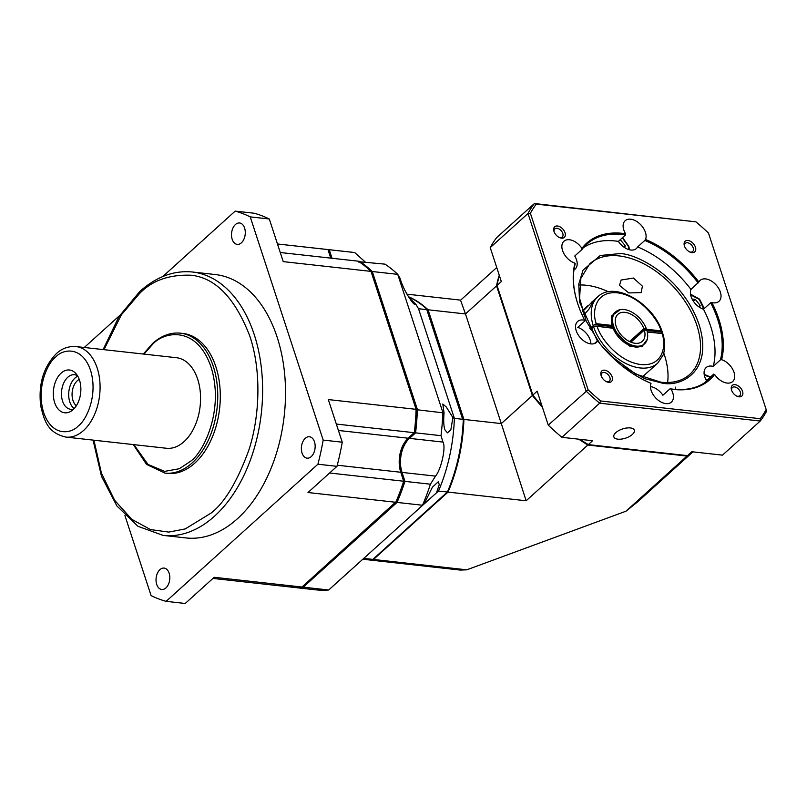 <?xml version="1.0" encoding="UTF-8"?>
<svg xmlns="http://www.w3.org/2000/svg" width="807" height="807" viewBox="0 0 807 807"><rect width="100%" height="100%" fill="white"/><g stroke="black" fill="none" stroke-linecap="round" stroke-linejoin="round"><path stroke-width="1.21" d="M289.41 586.911A169.773 107.765 -83.7 0 0 290.046 586.982L315.487 589.806A169.773 107.765 -83.7 0 0 328.691 589.998L438.473 491.039L328.691 589.998L303.25 587.173L302.504 586.286M424.22 503.709L432.391 487.216L438.221 481.799L439.28 484.563L436.456 492.835M578.659 439.169L587.819 445.04L687.009 456.056L625.97 511.214L466.779 569.823L460.383 570.075L363.301 559.291A134.164 85.159 -83.7 0 1 362.989 559.251A134.164 85.159 -83.7 0 0 372.834 559.392L447.381 492.028A134.164 85.159 -83.7 0 0 463.248 420.064L463.369 419.68A133.337 84.634 -83.7 0 1 447.663 491.503L447.381 492.028L438.473 491.039A134.164 85.159 -83.7 0 0 454.371 418.369L452.909 417.602L450.841 429.798L447.461 432.855L444.98 429.929C443.689 426.469 443.386 420.81 444.062 412.952L416.2 409.653A168.945 107.23 96.3 0 1 414.465 432.3L415.575 432.855A169.773 107.765 -83.7 0 0 417.37 409.472L372.289 271.525L371.23 272.06M452.909 417.602L446.301 407.041L442.811 404.004L444.062 412.952M408.766 437.717L409.482 438.362L442.982 442.085L441.015 435.679A169.773 107.765 -83.7 0 0 442.811 412.296L397.73 274.35L399.979 278.072C402.33 286.061 406.284 293.899 411.832 301.586C413.92 304.158 415.272 305.086 415.898 304.38L418.53 308.728L454.371 418.369L462.643 419.287L463.248 420.064M337.276 465.215L400.756 472.266L403.732 481.375A168.945 107.23 96.3 0 1 396.055 501.752L397.044 502.418A169.773 107.765 -83.7 0 0 404.963 481.375L403.732 481.375A168.945 107.23 96.3 0 1 396.055 501.752L301.979 587.032A169.773 107.765 96.3 0 1 288.775 586.84L212.947 578.417M403.924 443.578A25.673 16.291 -83.7 0 0 400.736 472.206A25.673 16.291 -83.7 0 1 403.924 443.578M290.046 586.982A169.773 107.765 -83.7 0 0 303.25 587.173L397.044 502.418L422.485 505.243A169.773 107.765 -83.7 0 0 430.403 484.2L404.963 481.375L402.037 472.408L400.928 472.771M441.015 435.679L415.575 432.855L409.482 438.362A24.846 15.767 -83.7 0 0 402.037 472.408L435.538 476.13L430.403 484.2M359.054 261.72L384.949 264.141A169.773 107.765 -83.7 0 1 397.73 274.35L372.289 271.525A169.773 107.765 -83.7 0 0 359.508 261.317L358.853 262.164M332.04 258.26L329.246 249.726L328.247 250.442M365.682 262.406L354.687 252.551L329.246 249.726A169.773 107.765 -83.7 0 0 327.531 249.514A169.773 107.765 -83.7 0 0 326.896 249.444M442.982 442.085C446.13 447.058 441.338 469.049 435.538 476.13M354.687 252.551A169.773 107.765 -83.7 0 0 352.972 252.339L327.531 249.514M422.031 505.676L419.438 508.037M415.312 304.622L415.898 304.38L408.776 297.228M372.834 559.392L363.927 558.404M418.53 308.728L426.802 309.646L462.643 419.287M426.802 309.646L427.064 309.374A134.164 85.159 -83.7 0 0 408.614 296.976M463.349 419.59L427.064 309.374M311.25 456.591A10.763 6.829 -83.7 0 0 315.093 444.899A10.763 6.829 -83.7 0 0 309.454 436.748A10.763 6.829 -83.7 0 0 305.278 438.312A10.763 6.829 -83.7 0 0 301.435 450.003A10.763 6.829 -83.7 0 0 307.074 458.154A10.763 6.829 -83.7 0 0 311.25 456.591M241.384 242.826A10.763 6.829 -83.7 0 0 245.227 231.135A10.763 6.829 -83.7 0 0 239.588 222.984A10.763 6.829 -83.7 0 0 235.412 224.548A10.763 6.829 -83.7 0 0 231.569 236.239A10.763 6.829 -83.7 0 0 237.208 244.39A10.763 6.829 -83.7 0 0 241.384 242.826M186.034 537.936A132.509 84.11 -83.7 0 0 237.429 518.73A132.509 84.11 -83.7 0 0 284.72 374.821A132.509 84.11 -83.7 0 0 215.287 274.541L192.389 271.999A132.509 84.11 96.3 0 1 261.821 372.279A132.509 84.11 96.3 0 1 214.531 516.177A132.509 84.11 96.3 0 1 163.135 535.394L186.034 537.936M165.909 587.93A10.763 6.829 -83.7 0 0 169.752 576.238A10.763 6.829 -83.7 0 0 164.114 568.088A10.763 6.829 -83.7 0 0 159.937 569.651A10.763 6.829 -83.7 0 0 156.094 581.343A10.763 6.829 -83.7 0 0 161.733 589.493A10.763 6.829 -83.7 0 0 165.909 587.93M167.442 473.376A70.391 44.678 -83.7 0 0 194.749 463.168A70.391 44.678 -83.7 0 0 219.877 386.724A70.391 44.678 -83.7 0 0 182.987 333.452L180.445 333.17A70.391 44.678 96.3 0 1 217.335 386.442A70.391 44.678 96.3 0 1 192.207 462.885A70.391 44.678 96.3 0 1 164.9 473.094L167.442 473.376M166.373 448.258A45.545 28.911 -83.7 0 0 184.036 441.651A45.545 28.911 -83.7 0 0 200.297 392.192A45.545 28.911 -83.7 0 0 176.43 357.713L75.939 346.556A45.545 28.911 96.3 0 1 99.806 381.025A45.545 28.911 96.3 0 1 83.545 430.494A45.545 28.911 96.3 0 1 65.881 437.091L166.373 448.258M73.064 409.684A21.537 13.669 -83.7 0 0 75.626 373.278A21.537 13.669 -83.7 0 0 61.12 373.127A21.537 13.669 -83.7 0 0 54.311 401.452A21.537 13.669 -83.7 0 0 71.44 410.955A21.537 13.669 -83.7 0 0 73.064 409.684M77.512 375.759A17.391 11.036 -83.7 0 0 74.516 374.73A17.391 11.036 -83.7 0 0 67.778 377.252A17.391 11.036 -83.7 0 0 61.564 396.136A17.391 11.036 -83.7 0 0 70.683 409.3A17.391 11.036 -83.7 0 0 73.82 408.947M77.775 376.193A17.391 11.036 -83.7 0 0 74.99 378.049A17.391 11.036 -83.7 0 0 68.686 393.877A17.391 11.036 -83.7 0 0 74.173 408.584M79.257 379.421A14.324 9.089 -83.7 0 0 77.25 380.813A14.324 9.089 -83.7 0 0 72.075 393.624A14.324 9.089 -83.7 0 0 76.332 405.76M336.327 424.058L414.304 432.713A169.773 107.765 96.3 0 0 416.099 409.331L416.2 409.653A168.945 107.23 96.3 0 1 414.465 432.3L408.211 438.221A24.846 15.767 96.3 0 0 403.793 443.8A24.846 15.767 96.3 0 0 400.665 471.964A24.846 15.767 96.3 0 0 400.756 472.266M250.231 216.881L269.306 219A198.754 126.154 96.3 0 0 254.266 213.24L235.18 211.121A198.754 126.154 96.3 0 1 250.231 216.881L323.183 440.087L342.259 442.206L328.328 399.576L416.099 409.331L371.018 271.384A169.773 107.765 96.3 0 0 358.227 261.175L280.261 252.51M327.975 249.585L277.467 243.976L326.26 249.373A169.773 107.765 96.3 0 1 327.975 249.585L330.769 258.119M329.609 473.003L403.692 481.234A169.773 107.765 96.3 0 1 395.773 502.277L308.002 492.522L336.983 466.335L317.908 464.217L166.141 601.356A198.754 126.154 96.3 0 1 151.091 595.596L124.924 515.542M269.306 219L283.237 261.629L371.018 271.384M235.18 211.121L162.762 276.559M119.678 315.497L84.281 347.484M301.979 587.032L214.208 577.287L185.217 603.475L166.141 601.356M342.259 442.206A198.754 126.154 96.3 0 1 336.983 466.335M323.183 440.087A198.754 126.154 96.3 0 1 317.908 464.217M620.28 239.669L625.193 245.631L624.759 247.709M623.7 246.982L625.193 245.631M618.424 241.475L620.412 239.679M692.093 299.034L695.331 299.397L700.113 305.349L699.679 307.417M695.331 299.397L693.354 301.193M698.62 306.69L700.113 305.349M705.762 379.29L707.749 379.502M582.533 311.552L593.155 300.991M591.158 302.776C593.871 299.609 593.115 301.778 588.898 309.263L584.631 314.044L583.168 314.437M643.371 376.123A44.718 28.094 -132.1 0 1 642.19 377.101L657.705 363.16A44.718 28.094 -132.1 0 1 623.307 362.151A44.718 28.094 -132.1 0 1 593.619 326.875L590.532 329.66M589.856 328.449L594.598 324.656L612.563 326.653M620.321 309.646L611.666 315.86L611.575 325.382L612.715 326.674L611.867 327.935M629.571 341.593L643.865 328.671L646.407 328.953L645.459 329.821L644.178 329.68L630.519 342.027L644.228 330.174M646.901 330.467L662.305 332.181L661.458 333.442M613.058 328.066L595.062 326.058L593.619 326.875M647.295 332.06L662.769 333.584L647.254 331.859M594.598 324.656L596.292 323.678C591.965 312.894 594.618 290.611 617.436 292.83C640.476 295.695 658.441 320.278 661.115 330.88L646.125 329.216M611.575 325.382L596.292 323.678M661.115 330.88L662.254 332C653.357 303.23 614.087 280.463 597.745 296.805L592.863 301.213M613.169 328.076L612.493 328.197L629.47 346.032L641.868 346.778L647.214 339.404M601.84 346.021L616.064 360.588M595.062 326.058L612.493 328.197M597.21 326.492C599.883 337.104 617.849 361.677 640.879 364.542C663.697 366.771 666.35 344.488 662.033 333.695L662.769 333.584M641.151 292.608L642.412 286.192L633.445 278.062L621.097 280.019L619.494 285.385L628.754 292.931L641.151 292.608M667.621 382.518A74.537 46.826 47.9 0 0 663.758 353.002M608.468 291.811A74.537 46.826 47.9 0 0 586.487 285.285A74.537 46.826 47.9 0 0 579.487 284.982M615.822 432.633A10.763 4.842 -18.1 0 1 626.636 428.013A10.763 4.842 -18.1 0 1 634.322 430.202A10.763 4.842 -18.1 0 1 632.355 434.469A10.763 4.842 -18.1 0 1 621.531 439.089A10.763 4.842 -18.1 0 1 613.855 436.89A10.763 4.842 -18.1 0 1 615.822 432.633M583.36 247.729A91.1 57.236 -132.1 0 1 618.374 241.394A14.082 8.847 47.9 0 0 630.872 250.019A14.082 8.847 47.9 0 0 636.4 248.516A14.082 8.847 47.9 0 0 637.631 246.932A91.1 57.236 -132.1 0 1 690.974 289.441A14.082 8.847 47.9 0 0 703.502 309.232A91.1 57.236 -132.1 0 1 713.237 366.378A14.082 8.847 47.9 0 0 711.653 366.085A14.082 8.847 47.9 0 0 706.115 367.589A14.082 8.847 47.9 0 0 706.508 380.632A91.1 57.236 -132.1 0 1 705.076 382.427M713.237 366.378L720.409 359.892L721.599 359.67A14.082 8.847 -132.1 0 1 732.998 369.868A14.082 8.847 -132.1 0 1 732.645 381.57A14.082 8.847 -132.1 0 1 727.107 383.073A14.082 8.847 -132.1 0 1 714.619 374.458L713.681 374.145L706.508 380.632M690.974 289.441L698.872 281.996A14.082 8.847 -132.1 0 1 700.093 280.422A14.082 8.847 -132.1 0 1 705.631 278.919A14.082 8.847 -132.1 0 1 718.654 288.392A14.082 8.847 -132.1 0 1 718.976 301.314A14.082 8.847 -132.1 0 1 713.438 302.827A14.082 8.847 -132.1 0 1 711.865 302.534L710.674 302.756A91.1 57.236 -132.1 0 1 720.409 359.892M618.374 241.394L625.536 234.908L625.546 233.737A14.082 8.847 -132.1 0 1 625.173 220.715A14.082 8.847 -132.1 0 1 630.701 219.211A14.082 8.847 -132.1 0 1 642.624 227.009A14.082 8.847 -132.1 0 1 645.529 239.487L644.793 240.446A91.1 57.236 -132.1 0 1 698.146 282.964M637.631 246.932L644.793 240.446M577.409 302.726A91.1 57.236 -132.1 0 1 575.199 263.788L574.957 263.153A14.082 8.847 -132.1 0 1 563.568 252.954A14.082 8.847 -132.1 0 1 563.922 241.253A14.082 8.847 -132.1 0 1 569.449 239.75A14.082 8.847 -132.1 0 1 581.938 248.364L581.928 249.534A91.1 57.236 -132.1 0 1 586.729 244.249A91.1 57.236 -132.1 0 1 625.536 234.908M573.979 269.871A14.082 8.847 47.9 0 0 575.149 269.054A14.082 8.847 47.9 0 0 574.755 256.011L581.928 249.534M594.224 343.651L597.684 340.816A14.082 8.847 -132.1 0 1 596.464 342.4A14.082 8.847 -132.1 0 1 590.936 343.903A14.082 8.847 -132.1 0 1 577.913 334.431A14.082 8.847 -132.1 0 1 577.59 321.509A14.082 8.847 -132.1 0 1 583.118 319.996A14.082 8.847 -132.1 0 1 584.692 320.288L584.934 320.924L577.762 327.41A14.082 8.847 47.9 0 1 590.875 343.893M597.684 340.816A91.927 57.761 47.9 0 0 650.018 382.901A91.927 57.761 47.9 0 0 651.037 383.335A14.082 8.847 -132.1 0 0 653.932 395.803A14.082 8.847 -132.1 0 0 665.856 403.611A14.082 8.847 -132.1 0 0 671.394 402.108A14.082 8.847 -132.1 0 0 671.01 389.085L670.062 388.772L662.89 395.248A14.082 8.847 47.9 0 0 650.452 386.624M713.681 374.145A91.1 57.236 -132.1 0 1 708.879 379.431A91.1 57.236 -132.1 0 1 673.078 389.176A91.1 57.236 -132.1 0 1 670.062 388.772M691.922 252.652A7.162 4.499 47.9 0 0 695.432 247.184A7.162 4.499 47.9 0 0 687.947 240.486A7.162 4.499 47.9 0 0 684.407 245.873A7.162 4.499 47.9 0 0 690.066 252.137A7.162 4.499 47.9 0 0 691.922 252.652M689.541 251.895A5.508 3.46 47.9 0 0 690.51 252.107A5.508 3.46 47.9 0 0 692.668 251.522A5.508 3.46 47.9 0 0 692.547 246.468A5.508 3.46 47.9 0 0 687.453 242.766A5.508 3.46 47.9 0 0 685.284 243.351A5.508 3.46 47.9 0 0 684.598 246.428M608.619 382.326A7.162 4.499 47.9 0 0 612.13 376.859A7.162 4.499 47.9 0 0 604.645 370.171A7.162 4.499 47.9 0 0 601.104 375.558A7.162 4.499 47.9 0 0 606.763 381.822A7.162 4.499 47.9 0 0 608.619 382.326M606.239 381.57A5.508 3.46 47.9 0 0 607.197 381.792A5.508 3.46 47.9 0 0 609.366 381.197A5.508 3.46 47.9 0 0 609.235 376.143A5.508 3.46 47.9 0 0 604.14 372.441A5.508 3.46 47.9 0 0 601.982 373.026A5.508 3.46 47.9 0 0 601.296 376.102M561.49 238.166A7.162 4.499 47.9 0 0 565.011 232.698A7.162 4.499 47.9 0 0 557.516 226A7.162 4.499 47.9 0 0 553.975 231.387A7.162 4.499 47.9 0 0 559.644 237.651A7.162 4.499 47.9 0 0 561.49 238.166M559.12 237.399A5.508 3.46 47.9 0 0 560.078 237.621A5.508 3.46 47.9 0 0 562.237 237.036A5.508 3.46 47.9 0 0 562.116 231.972A5.508 3.46 47.9 0 0 557.022 228.27A5.508 3.46 47.9 0 0 554.863 228.865A5.508 3.46 47.9 0 0 554.177 231.932M739.041 396.812A7.162 4.499 47.9 0 0 742.551 391.345A7.162 4.499 47.9 0 0 735.066 384.657A7.162 4.499 47.9 0 0 731.525 390.043A7.162 4.499 47.9 0 0 737.184 396.308A7.162 4.499 47.9 0 0 739.041 396.812M736.66 396.055A5.508 3.46 47.9 0 0 737.628 396.277A5.508 3.46 47.9 0 0 739.787 395.682A5.508 3.46 47.9 0 0 739.666 390.628A5.508 3.46 47.9 0 0 734.572 386.926A5.508 3.46 47.9 0 0 732.403 387.521A5.508 3.46 47.9 0 0 731.717 390.588M534.405 203.525L496.638 237.651A157.355 98.868 -132.1 0 0 490.232 247.618L528 213.492A157.355 98.868 -132.1 0 1 534.405 203.525L695.916 221.844A155.69 97.829 -132.1 0 1 708.496 233.082L766.156 409.512A155.69 97.829 -132.1 0 1 760.255 418.702L600.64 400.968A155.69 97.829 -132.1 0 1 588.071 389.731L530.401 213.3A155.69 97.829 -132.1 0 1 536.302 204.121L534.405 203.525M561.904 437.313L599.662 403.187L760.244 421.022L722.487 455.148L691.781 451.738L687.483 455.632L588.293 444.607L592.6 440.723L561.904 437.313A157.355 98.868 47.9 0 1 548.256 425.118L537.159 391.183L532.862 395.077A134.164 84.291 47.9 0 0 542.011 406.012M703.502 309.232L710.674 302.756M651.037 383.335L650.805 383.234A91.1 57.236 -132.1 0 1 649.766 382.8M542.102 406.304A133.337 83.777 -132.1 0 1 532.963 395.4L497.021 285.436L501.329 281.552L490.232 247.618M579.991 439.321A134.164 84.291 47.9 0 0 588.293 444.607L587.748 444.354A133.337 83.777 -132.1 0 1 579.809 439.301M536.302 204.121L695.916 221.844M499.442 275.782A134.164 84.291 47.9 0 0 497.021 285.436L532.963 395.4M530.401 213.3L528 213.492L586.013 390.992A157.355 98.868 -132.1 0 0 599.662 403.187L600.64 400.968M760.255 418.702L760.244 421.022A157.355 98.868 -132.1 0 0 766.65 411.056L766.156 409.512M588.071 389.731L548.256 425.118M687.483 455.632A134.164 84.291 47.9 0 0 692.83 451.859M698.872 281.996A91.927 57.761 47.9 0 0 645.529 239.487M721.599 359.67A91.927 57.761 47.9 0 0 711.865 302.534M671.01 389.085A91.927 57.761 47.9 0 0 714.619 374.458M574.957 263.153A91.927 57.761 47.9 0 0 577.328 302.464A91.927 57.761 47.9 0 0 584.692 320.288M625.546 233.737A91.927 57.761 47.9 0 0 581.938 248.364M625.97 511.214L637.55 501.924L692.951 451.87M496.739 267.52L460.656 300.133L406.93 294.162M460.878 301.112L465.478 313.943L496.547 285.87A134.164 84.291 -132.1 0 1 499.271 275.278M428.073 309.787L465.478 313.943L501.308 423.584L463.914 419.428L428.073 309.787A134.164 85.159 96.3 0 0 408.443 296.694M363.301 559.291A134.164 85.159 -83.7 0 0 373.47 559.463L448.016 492.099A134.164 85.159 -83.7 0 0 463.914 419.428M496.547 285.87L532.378 395.511L542.506 407.525M687.009 456.056L692.87 451.859M532.378 395.511L501.308 423.584L526.144 500.774L587.819 445.04M448.016 492.099L526.144 500.774M466.779 569.823L373.47 559.463M675.671 387.118L675.318 389.388M630.923 342.188L644.329 330.083L646.871 330.366A21.537 13.527 -132.1 0 1 644.551 343.802A21.537 13.527 -132.1 0 1 636.087 346.102A21.537 13.527 -132.1 0 1 616.175 331.616A21.537 13.527 -132.1 0 1 615.68 311.845A21.537 13.527 -132.1 0 1 624.144 309.545A21.537 13.527 -132.1 0 1 646.407 328.953M615.68 311.845L614.722 312.713A21.537 13.527 47.9 0 0 615.216 332.484A21.537 13.527 47.9 0 0 635.139 346.97A21.537 13.527 47.9 0 0 643.593 344.66L644.551 343.802M644.329 330.083A18.218 11.449 -132.1 0 1 642.332 341.341A18.218 11.449 -132.1 0 1 635.17 343.288A18.218 11.449 -132.1 0 1 618.313 331.031A18.218 11.449 -132.1 0 1 617.9 314.306A18.218 11.449 -132.1 0 1 625.062 312.359A18.218 11.449 -132.1 0 1 643.865 328.671M103.982 349.673L121.282 314.932L139.369 293.738C151.857 280.564 169.157 274.4 191.279 275.237C215.61 277.931 235.109 298.197 249.787 336.025C262.255 372.985 259.148 419.418 248.637 450.72C237.026 482.051 224.507 502.842 211.061 513.091L185.257 528.908L168.784 532.095L150.516 529.563L131.783 519.325L114.614 500.269L101.389 473.013L93.925 440.208M143.959 354.112L152.331 344.639C163.165 331.798 196.424 324.434 211.081 367.135C224.649 410.813 202.85 453.201 190.472 461.342L179.315 468.736L164.628 471.379L147.994 464.418L133.901 444.647M55.834 356.956C62.23 349.381 81.86 345.023 90.515 370.231C98.525 396.025 85.653 421.042 78.35 425.854C71.954 433.43 52.324 437.777 43.669 412.569C35.659 386.785 48.531 361.758 55.834 356.956M338.426 430.464L408.211 438.221M622.288 237.853L628.219 245.974L628.774 249.585M690.61 294.817L699.286 299.427L703.704 309.051M704.279 375.063L710.18 377.313M582.311 310.836A44.718 28.094 -132.1 0 1 583.4 309.767L582.311 310.836M593.155 325.463A44.718 28.094 -132.1 0 1 597.745 296.805M599.974 343.742L586.225 321.156L579.577 298.328L580.848 278.354L589.705 263.889A74.537 46.826 -132.1 0 1 618.999 255.91A74.537 46.826 -132.1 0 1 687.947 306.045A74.537 46.826 -132.1 0 1 689.652 374.488C682.49 380.854 672.947 383.426 661.004 382.215L635.785 374.075L611.232 356.2M622.762 366.398L644.682 378.644L661.77 383.002C679.736 387.501 713.993 372.602 699.144 324.817C682.702 276.862 635.755 252.944 619.494 253.64L600.247 255.496L583.027 270.163L578.77 284.155L579.577 302.03L597.321 340.847M192.389 271.999C173.848 270.224 156.286 276.751 139.692 291.559L118.831 316.818L103.135 349.572M180.445 333.17C170.62 332.222 161.299 335.682 152.493 343.55L143.343 354.041M75.939 346.556C68.333 346.122 61.786 348.493 56.319 353.688C43.467 366.963 38.252 384.303 40.683 405.709C44.203 420.8 47.774 432.885 65.881 437.091M93.077 440.118L101.49 476.332L116.894 505.969L138.047 526.346L163.135 535.394M133.286 444.586L146.581 464.449L164.9 473.094M629.48 249.777L628.835 246.317L622.58 237.591M704.319 308.496L699.508 299.125L690.489 294.101M710.483 377.03L704.168 374.347M588.283 305.349L583.4 309.767M657.705 363.16L663.102 355.06C665.331 348.755 665.22 341.603 662.779 333.604"/></g></svg>
